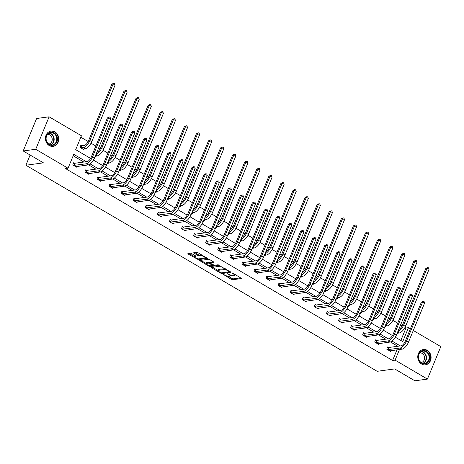 <?xml version="1.0" encoding="UTF-8"?>
<svg xmlns="http://www.w3.org/2000/svg" width="464" height="464" viewBox="0 0 464 464"><rect width="100%" height="100%" fill="white"/><g stroke="black" fill="none" stroke-linecap="round" stroke-linejoin="round"><path stroke-width="0.7" d="M223.097 274.288L231.356 279.38L232.609 279.763L241.605 278.481L233.119 273.308L232.151 273.093L233.479 274.015A3.109 0.887 -157.6 0 1 234.778 275.413A3.109 0.887 -157.6 0 1 234.337 275.657L233.595 275.755A3.109 0.887 -157.6 0 1 229.593 274.543L227.673 273.667L228.903 274.636A3.109 0.887 -157.6 0 1 230.208 276.034A3.109 0.887 -157.6 0 1 229.761 276.277L229.025 276.376A3.109 0.887 -157.6 0 1 225.017 275.164L223.097 274.288M54.914 131.869A7.726 6.641 -97.7 0 1 58.696 140.099A7.726 6.641 -97.7 0 1 53.134 146.369A7.726 6.641 -97.7 0 1 49.271 145.563A7.726 6.641 -97.7 0 1 45.495 137.332A7.726 6.641 -97.7 0 1 51.057 131.063A7.726 6.641 -97.7 0 1 54.914 131.869M427.251 350.337A7.726 6.641 -97.7 0 1 431.033 358.568A7.726 6.641 -97.7 0 1 425.471 364.837A7.726 6.641 -97.7 0 1 421.608 364.025A7.726 6.641 -97.7 0 1 417.832 355.795A7.726 6.641 -97.7 0 1 423.394 349.525A7.726 6.641 -97.7 0 1 427.251 350.337M191.632 253.564L190.379 253.187L187.897 253.524L188.164 254.04L198.377 259.678L207.373 258.396L198 252.7L196.748 252.323L193.61 252.805L197.85 255.496L199.102 255.873L200.593 255.67A2.598 0.742 -157.6 0 1 203.447 256.418A2.598 0.742 -157.6 0 1 205.03 257.856A2.598 0.742 -157.6 0 1 204.659 258.054L198.83 258.848A2.598 0.742 -157.6 0 1 195.976 258.1A2.598 0.742 -157.6 0 1 194.393 256.662A2.598 0.742 -157.6 0 1 194.764 256.464L195.872 256.256L195.466 255.815L191.632 253.564M413.296 330.484L440.8 346.625L427.414 379.094L414.891 380.799L394.649 368.921L377.11 371.304L25.903 165.236L43.442 162.852L23.2 150.974L35.728 149.275L49.109 116.8L81.432 135.766L75.696 149.675L90.584 158.41M427.414 379.094L395.096 360.134L399.481 349.502M86.345 161.698L73.776 154.326L68.046 168.235L65.54 168.577L392.59 360.476L395.096 360.134M68.046 168.235L35.728 149.275M211.526 267.392L211.793 267.902L220.76 273.163L222.012 273.54L231.002 272.264L220.377 266.185L211.526 267.392M208.945 266.232L199.572 260.53L208.562 259.254L209.815 259.631L214.061 262.322L210.331 262.885L210.598 263.395L214.391 265.269L218.132 264.764L219.292 265.333L210.192 266.609L208.945 266.232L209.212 265.576M23.2 150.974L36.586 118.506L49.109 116.8M30.114 155.034L25.903 165.236M95.195 156.281L95.949 156.722L96.257 155.979M92.307 154.587L93.212 152.389M119.347 170.45L120.101 170.891L120.408 170.149M116.464 168.757L117.363 166.564M143.498 184.62L144.252 185.061L144.559 184.324M140.615 182.926L141.52 180.734M167.655 198.789L168.403 199.236L168.71 198.493M164.766 197.096L165.671 194.903M191.806 212.964L192.554 213.405L192.862 212.663M188.918 211.271L189.822 209.073M215.957 227.134L216.705 227.575L217.013 226.832M213.069 225.44L213.974 223.248M240.108 241.303L240.857 241.744L241.164 241.007M237.22 239.61L238.125 237.417M264.26 255.473L265.008 255.913L265.315 255.177M261.371 253.779L262.276 251.587M288.411 269.648L289.159 270.089L289.466 269.346M285.522 267.954L286.427 265.756M312.562 283.817L313.316 284.258L313.618 283.516M309.674 282.124L310.578 279.931M336.713 297.987L337.467 298.427L337.769 297.685M333.825 296.293L334.73 294.101M360.864 312.156L361.618 312.597L361.92 311.86M357.976 310.462L358.881 308.27M385.016 326.331L385.77 326.772L386.071 326.03M382.127 324.632L383.032 322.439M400.844 340.454L405.977 328.002L404.997 327.427M402.155 325.757L400.618 324.858M397.729 323.164L392.921 320.34M390.079 318.675L388.542 317.77M385.654 316.077L380.845 313.258M378.003 311.588L376.466 310.689M373.578 308.995L368.77 306.17M365.928 304.5L364.391 303.601M361.502 301.907L356.694 299.083M353.852 297.418L352.315 296.513M349.427 294.82L344.619 292.001M341.777 290.331L340.24 289.432M337.351 287.738L332.543 284.913M329.701 283.243L328.164 282.344M325.276 280.65L320.467 277.826M317.625 276.161L316.088 275.262M313.2 273.563L308.392 270.744M305.55 269.074L304.013 268.175M301.124 266.481L296.316 263.656M293.468 261.992L291.937 261.087M289.049 259.393L284.241 256.575M281.393 254.904L279.862 254.005M276.973 252.312L272.165 249.487M269.317 247.817L267.786 246.918M264.898 245.224L260.089 242.399M257.242 240.735L255.71 239.83M252.822 238.136L248.014 235.318M245.166 233.647L243.635 232.748M240.746 231.055L235.938 228.23M233.09 226.56L231.559 225.661M228.671 223.967L223.863 221.148M221.015 219.478L219.484 218.579M216.595 216.885L211.787 214.061M208.939 212.39L207.408 211.491M204.52 209.798L199.711 206.973M196.864 205.308L195.332 204.404M192.444 202.71L187.636 199.891M184.788 198.221L183.257 197.322M180.368 195.628L175.554 192.804M172.712 191.133L171.181 190.234M168.293 188.541L163.479 185.716M160.637 184.051L159.106 183.152M156.217 181.453L151.403 178.634M148.561 176.964L147.03 176.065M144.142 174.371L139.328 171.547M136.486 169.882L134.949 168.977M132.066 167.284L127.252 164.465M124.41 162.794L122.873 161.895M119.99 160.202L115.176 157.377M112.334 155.707L110.797 154.808M107.915 153.114L103.101 150.29M100.259 148.625L98.722 147.72M95.839 146.027L91.025 143.208M88.183 141.537L80.829 137.222M397.091 333.413L397.845 333.854L398.147 333.117M394.203 331.719L395.108 329.527M372.94 319.244L373.694 319.684L373.996 318.942M370.052 317.55L370.956 315.358M348.789 305.074L349.543 305.515L349.844 304.773M345.9 303.381L346.805 301.182M324.638 290.905L325.392 291.346L325.693 290.603M321.749 289.205L322.654 287.013M300.486 276.73L301.235 277.17L301.542 276.434M297.598 275.036L298.503 272.844M276.335 262.56L277.083 263.001L277.391 262.259M273.447 260.867L274.352 258.674M252.184 248.391L252.932 248.832L253.24 248.089M249.296 246.697L250.2 244.499M228.033 234.221L228.781 234.662L229.088 233.92M225.144 232.522L226.049 230.33M203.882 220.046L204.63 220.487L204.937 219.75M200.993 218.353L201.898 216.16M179.73 205.877L180.479 206.318L180.786 205.575M176.842 204.183L177.747 201.991M155.573 191.707L156.327 192.148L156.635 191.406M152.691 190.014L153.596 187.816M131.422 177.538L132.176 177.979L132.484 177.236M128.54 175.844L129.439 173.646M107.271 163.363L108.025 163.804L108.332 163.067M104.388 161.669L105.287 159.477M81.774 145.679L80.91 145.168L80.005 147.366L83.874 149.634L84.181 148.892M405.977 328.002L408.482 327.659L410.408 328.79M400.316 345.918L392.045 341.069M388.24 338.836L379.97 333.981M376.165 331.748L367.894 326.9M364.089 324.661L355.818 319.812M352.014 317.579L343.743 312.724M339.938 310.491L331.667 305.643M327.862 303.41L319.592 298.555M315.787 296.322L307.516 291.467M303.711 289.234L295.44 284.386M291.636 282.153L283.365 277.298M279.56 275.065L271.289 270.216M267.484 267.983L259.214 263.129M255.409 260.896L247.138 256.041M243.333 253.808L235.062 248.959M231.258 246.726L222.987 241.872M219.176 239.639L210.911 234.79M207.101 232.551L198.836 227.702M195.025 225.469L186.76 220.615M182.949 218.382L174.684 213.533M170.874 211.3L162.609 206.445M158.798 204.212L150.533 199.358M146.723 197.125L138.458 192.276M134.647 190.043L126.376 185.188M122.571 182.955L114.301 178.106M110.496 175.873L102.225 171.019M98.42 168.786L90.149 163.931M395.322 337.212L402.746 341.574L408.482 327.659M93.426 160.08L102.66 165.497M105.502 167.162L114.736 172.585M117.578 174.249L126.817 179.667M129.653 181.337L138.893 186.754M141.729 188.419L150.968 193.842M153.804 195.506L163.044 200.924M165.88 202.588L175.119 208.011M177.956 209.676L187.195 215.093M190.031 216.763L199.271 222.181M202.107 223.845L211.346 229.268M214.182 230.933L223.422 236.35M226.258 238.015L235.497 243.438M238.334 245.102L247.573 250.519M250.409 252.19L259.649 257.607M262.485 259.272L271.724 264.695M274.56 266.359L283.8 271.776M286.636 273.447L295.875 278.864M298.712 280.529L307.951 285.952M310.793 287.616L320.027 293.033M322.869 294.698L332.102 300.121M334.944 301.786L344.178 307.203M347.02 308.873L356.253 314.29M359.095 315.955L368.329 321.378M371.171 323.043L380.405 328.46M383.247 330.124L392.48 335.547M397.81 346.26L390.468 341.951M385.735 339.172L378.392 334.869M373.659 332.091L366.316 327.781M361.584 325.003L354.241 320.694M349.508 317.921L342.165 313.612M337.432 310.834L330.09 306.524M325.357 303.746L318.014 299.442M313.281 296.664L305.938 292.355M301.206 289.577L293.863 285.267M289.13 282.489L281.787 278.185M277.054 275.407L269.712 271.098M264.979 268.32L257.636 264.016M252.903 261.238L245.56 256.928M240.828 254.15L233.485 249.841M228.752 247.063L221.409 242.759M216.676 239.981L209.334 235.671M204.595 232.893L197.258 228.584M192.519 225.811L185.182 221.502M180.444 218.724L173.107 214.414M168.368 211.636L161.031 207.333M156.293 204.554L148.956 200.245M144.217 197.467L136.874 193.157M132.141 190.379L124.799 186.076M120.066 183.297L112.723 178.988M107.99 176.21L100.647 171.9M95.915 169.128L88.572 164.819M83.839 162.04L73.179 155.782M392.59 360.476L396.975 349.844M76.943 166.448L76.641 167.185L72.767 164.917L73.672 162.725L74.542 163.235M89.018 173.53L88.717 174.273L84.842 172.005L85.747 169.807L86.617 170.317M101.094 180.618L100.792 181.36L96.918 179.087L97.823 176.894L98.693 177.405M113.17 187.705L112.868 188.442L108.994 186.174L109.898 183.982L110.768 184.486M125.245 194.787L124.944 195.53L121.069 193.256L121.974 191.064L122.844 191.574M137.321 201.875L137.019 202.617L133.145 200.344L134.05 198.151L134.92 198.662M149.396 208.957L149.095 209.699L145.22 207.431L146.125 205.233L146.995 205.743M161.472 216.044L161.17 216.787L157.296 214.513L158.201 212.321L159.071 212.831M173.548 223.132L173.246 223.868L169.377 221.601L170.276 219.408L171.146 219.919M185.623 230.214L185.322 230.956L181.453 228.688L182.352 226.49L183.222 227M197.705 237.301L197.397 238.044L193.529 235.77L194.428 233.578L195.298 234.088M209.78 244.389L209.473 245.125L205.604 242.858L206.509 240.659L207.373 241.17M221.856 251.471L221.548 252.213L217.68 249.939L218.585 247.747L219.449 248.257M233.931 258.558L233.624 259.301L229.755 257.027L230.66 254.835L231.524 255.345M246.007 265.64L245.7 266.382L241.831 264.115L242.736 261.916L243.606 262.427M258.083 272.728L257.775 273.47L253.907 271.196L254.811 269.004L255.681 269.514M270.158 279.815L269.851 280.552L265.982 278.284L266.887 276.092L267.757 276.596M282.234 286.897L281.926 287.639L278.058 285.366L278.963 283.173L279.833 283.684M294.309 293.985L294.002 294.727L290.133 292.453L291.038 290.261L291.908 290.771M306.385 301.072L306.078 301.809L302.209 299.541L303.114 297.343L303.984 297.853M318.461 308.154L318.153 308.896L314.285 306.623L315.189 304.43L316.059 304.941M330.536 315.242L330.229 315.978L326.36 313.71L327.265 311.518L328.135 312.028M342.612 322.323L342.304 323.066L338.436 320.798L339.341 318.6L340.211 319.11M354.687 329.411L354.38 330.153L350.511 327.88L351.416 325.687L352.286 326.198M366.763 336.499L366.456 337.235L362.587 334.967L363.492 332.769L364.362 333.28M378.839 343.58L378.531 344.323L374.663 342.049L375.567 339.857L376.437 340.367M390.914 350.668L390.607 351.41L386.738 349.137L387.643 346.944L388.513 347.455M230.208 276.034L230.567 275.158A3.109 0.887 -157.6 0 0 230.591 275.048M234.778 275.413L235.144 274.537A3.109 0.887 -157.6 0 0 235.155 274.502M227.969 276.306L232.969 278.881L240.81 277.82M229.367 271.713L230.208 271.597M212.541 267.252L218.196 270.57M220.609 272.577L221.485 272.844L229.257 271.788L227.969 270.785A3.109 0.887 -157.6 0 0 223.961 269.572L218.654 270.292A3.109 0.887 -157.6 0 0 218.208 270.535A3.109 0.887 -157.6 0 0 219.507 271.933L220.609 272.577M225.376 268.766A3.109 0.887 -157.6 0 0 224.327 268.691L223.961 269.572M218.208 270.535L218.567 269.654A3.109 0.887 -157.6 0 1 219.014 269.416L224.327 268.691M206.248 263.558L200.726 260.321M213.266 261.655L210.598 262.235M214.09 265.251L212.86 265.42L208.655 263.111L206.602 263.39A2.598 0.742 -157.6 0 0 206.231 263.593A2.598 0.742 -157.6 0 0 207.814 265.031A2.598 0.742 -157.6 0 0 210.668 265.773L212.721 265.495L213.092 264.863M210.32 262.641L209.02 262.235L206.967 262.514A2.598 0.742 -157.6 0 0 206.59 262.717L206.231 263.593M195.083 255.589A2.598 0.742 -157.6 0 0 194.752 255.786L194.393 256.662M201.602 254.811A2.598 0.742 -157.6 0 0 200.953 254.794L200.593 255.67M194.764 252.59L198.215 254.614L199.468 254.997L200.953 254.794M204.943 257.955L206.579 257.735M188.912 253.385L194.41 256.615M398.704 329.504A4.953 2.094 -59.6 0 0 402.549 324.904L425.865 268.343L427.791 267.421L428.562 267.879L429.049 269.306L405.739 325.867A7.43 3.144 120.4 0 1 399.266 332.961L397.161 333.251M429.049 269.306L427.118 268.175L403.802 324.736A7.43 3.144 120.4 0 1 397.787 331.725M427.791 267.421L427.118 268.175L425.865 268.343M389.737 350.9L402.056 349.154L400.119 348.017L387.608 349.647M387.492 347.31L388.768 347.49L401.024 345.825A4.953 2.094 -59.6 0 0 405.339 341.092L421.416 302.087L423.342 301.165L424.119 301.617L424.601 303.05L408.523 342.061A7.43 3.144 120.4 0 1 402.056 349.154M424.601 303.05L422.669 301.913L406.592 340.924A7.43 3.144 120.4 0 1 400.119 348.017M423.342 301.165L422.669 301.913L421.416 302.087M388.768 347.49L387.863 349.682M386.628 322.422A4.953 2.094 -59.6 0 0 390.473 317.817L413.789 261.255L415.715 260.339L416.486 260.791L416.974 262.224L393.663 318.785A7.43 3.144 120.4 0 1 387.191 325.879L385.085 326.163M416.974 262.224L415.042 261.087L391.726 317.649A7.43 3.144 120.4 0 1 385.712 324.638M415.715 260.339L415.042 261.087L413.789 261.255M374.552 315.334A4.953 2.094 -59.6 0 0 378.398 310.735L401.714 254.173L403.639 253.251L404.411 253.704L404.898 255.136L381.588 311.698A7.43 3.144 120.4 0 1 375.115 318.791L373.01 319.075M404.898 255.136L402.967 253.999L379.651 310.561A7.43 3.144 120.4 0 1 373.636 317.55M403.639 253.251L402.967 253.999L401.714 254.173M377.661 343.812L389.98 342.067L388.043 340.93L375.533 342.56M375.417 340.222L376.693 340.402L388.948 338.737A4.953 2.094 -59.6 0 0 393.263 334.01L409.341 295L411.266 294.077L412.044 294.536L412.525 295.962L396.447 334.973A7.43 3.144 120.4 0 1 389.98 342.067M412.525 295.962L410.594 294.831L394.516 333.842A7.43 3.144 120.4 0 1 388.043 340.93M411.266 294.077L410.594 294.831L409.341 295M376.693 340.402L375.788 342.6M365.586 336.725L377.899 334.985L375.968 333.848L363.457 335.478M363.341 333.135L364.617 333.32L376.872 331.656A4.953 2.094 -59.6 0 0 381.188 326.923L397.265 287.912L399.191 286.996L399.968 287.448L400.449 288.881L384.372 327.891A7.43 3.144 120.4 0 1 377.899 334.985M400.449 288.881L398.518 287.744L382.44 326.755A7.43 3.144 120.4 0 1 375.968 333.848M399.191 286.996L398.518 287.744L397.265 287.912M364.617 333.32L363.712 335.513M429.774 356.932A6.687 5.748 -97.7 0 1 424.531 363.898A6.687 5.748 -97.7 0 1 418.284 357.541A6.687 5.748 -97.7 0 1 423.533 350.575A6.687 5.748 -97.7 0 1 429.774 356.932M418.458 357.553A6.189 5.324 82.3 0 0 424.612 363.405A6.189 5.324 82.3 0 0 429.101 356.984A6.189 5.324 82.3 0 0 422.948 351.138A6.189 5.324 82.3 0 0 418.458 357.553M419.868 352.884A4.872 4.193 -97.7 0 1 424.548 357.512A4.872 4.193 -97.7 0 1 421.179 362.541M424.572 364.89A7.679 6.6 82.3 0 0 425.065 364.843A7.679 6.6 82.3 0 0 430.627 356.886A7.679 6.6 82.3 0 0 423 349.63A7.679 6.6 82.3 0 0 422.513 349.717M57.437 138.463A6.687 5.748 -97.7 0 1 52.194 145.435A6.687 5.748 -97.7 0 1 45.948 139.078A6.687 5.748 -97.7 0 1 51.197 132.107A6.687 5.748 -97.7 0 1 57.437 138.463M46.122 139.09A6.189 5.324 82.3 0 0 52.275 144.936A6.189 5.324 82.3 0 0 56.765 138.521A6.189 5.324 82.3 0 0 50.611 132.669A6.189 5.324 82.3 0 0 46.122 139.09M47.531 134.421A4.872 4.193 -97.7 0 1 52.212 139.043A4.872 4.193 -97.7 0 1 48.842 144.072M52.235 146.421A7.679 6.6 82.3 0 0 52.728 146.375A7.679 6.6 82.3 0 0 58.29 138.417A7.679 6.6 82.3 0 0 50.663 131.161A7.679 6.6 82.3 0 0 50.176 131.254M362.477 308.247A4.953 2.094 -59.6 0 0 366.322 303.647L389.638 247.086L391.564 246.164L392.335 246.622L392.822 248.049L369.512 304.616A7.43 3.144 120.4 0 1 363.039 311.709L360.934 311.994M392.822 248.049L390.891 246.918L367.575 303.479A7.43 3.144 120.4 0 1 361.56 310.468M391.564 246.164L390.891 246.918L389.638 247.086M353.51 329.643L365.823 327.897L363.892 326.76L351.381 328.39M351.265 326.053L352.541 326.233L364.797 324.568A4.953 2.094 -59.6 0 0 369.112 319.841L385.19 280.83L387.115 279.908L387.892 280.366L388.374 281.793L372.296 320.804A7.43 3.144 120.4 0 1 365.823 327.897M388.374 281.793L386.442 280.656L370.359 319.667A7.43 3.144 120.4 0 1 363.892 326.76M387.115 279.908L386.442 280.656L385.19 280.83M352.541 326.233L351.637 328.425M350.401 301.165A4.953 2.094 -59.6 0 0 354.247 296.566L377.563 239.998L379.488 239.082L380.26 239.534L380.747 240.967L357.437 297.528A7.43 3.144 120.4 0 1 350.964 304.622L348.858 304.906M380.747 240.967L378.81 239.83L355.499 296.392A7.43 3.144 120.4 0 1 349.485 303.381M379.488 239.082L378.81 239.83L377.563 239.998M341.434 322.555L353.748 320.81L351.816 319.679L339.306 321.303M339.19 318.965L340.466 319.145L352.721 317.48A4.953 2.094 -59.6 0 0 357.031 312.753L373.114 273.743L375.04 272.826L375.817 273.279L376.298 274.711L360.221 313.716A7.43 3.144 120.4 0 1 353.748 320.81M376.298 274.711L374.367 273.574L358.283 312.585A7.43 3.144 120.4 0 1 351.816 319.679M375.04 272.826L374.367 273.574L373.114 273.743M340.466 319.145L339.561 321.343M338.326 294.077A4.953 2.094 -59.6 0 0 342.171 289.478L365.481 232.916L367.413 231.994L368.184 232.452L368.671 233.879L345.361 290.441A7.43 3.144 120.4 0 1 338.888 297.534L336.783 297.824M368.671 233.879L366.734 232.742L343.424 289.31A7.43 3.144 120.4 0 1 337.409 296.293M367.413 231.994L366.734 232.742L365.481 232.916M329.359 315.474L341.672 313.728L339.741 312.591L327.23 314.221M327.114 311.883L328.39 312.063L340.646 310.399A4.953 2.094 -59.6 0 0 344.955 305.666L361.038 266.661L362.964 265.739L363.735 266.191L364.223 267.624L348.145 306.634A7.43 3.144 120.4 0 1 341.672 313.728M364.223 267.624L362.291 266.487L346.208 305.498A7.43 3.144 120.4 0 1 339.741 312.591M362.964 265.739L362.291 266.487L361.038 266.661M328.39 312.063L327.485 314.256M326.25 286.996A4.953 2.094 -59.6 0 0 330.095 282.39L353.406 225.829L355.337 224.912L356.108 225.365L356.596 226.797L333.285 283.359A7.43 3.144 120.4 0 1 326.813 290.452L324.707 290.737M356.596 226.797L354.658 225.661L331.348 282.222A7.43 3.144 120.4 0 1 325.334 289.211M355.337 224.912L354.658 225.661L353.406 225.829M317.283 308.386L329.597 306.64L327.665 305.503L315.155 307.133M315.039 304.796L316.315 304.976L328.57 303.311A4.953 2.094 -59.6 0 0 332.879 298.584L348.963 259.573L350.888 258.651L351.66 259.109L352.147 260.536L336.069 299.547A7.43 3.144 120.4 0 1 329.597 306.64M352.147 260.536L350.216 259.405L334.132 298.41A7.43 3.144 120.4 0 1 327.665 305.503M350.888 258.651L350.216 259.405L348.963 259.573M316.315 304.976L315.41 307.168M314.174 279.908A4.953 2.094 -59.6 0 0 318.02 275.309L341.33 218.747L343.261 217.825L344.033 218.277L344.52 219.71L321.204 276.271A7.43 3.144 120.4 0 1 314.737 283.365L312.632 283.649M344.52 219.71L342.583 218.573L319.273 275.135A7.43 3.144 120.4 0 1 313.258 282.124M343.261 217.825L342.583 218.573L341.33 218.747M305.208 301.298L317.521 299.558L315.59 298.422L303.079 300.051M302.963 297.708L304.239 297.894L316.494 296.223A4.953 2.094 -59.6 0 0 320.804 291.496L336.887 252.486L338.813 251.569L339.584 252.022L340.071 253.454L323.994 292.465A7.43 3.144 120.4 0 1 317.521 299.558M340.071 253.454L338.14 252.317L322.057 291.328A7.43 3.144 120.4 0 1 315.59 298.422M338.813 251.569L338.14 252.317L336.887 252.486M304.239 297.894L303.334 300.086M302.099 272.82A4.953 2.094 -59.6 0 0 305.944 268.221L329.254 211.659L331.186 210.737L331.957 211.195L332.444 212.622L309.128 269.19A7.43 3.144 120.4 0 1 302.661 276.277L300.556 276.567M332.444 212.622L330.507 211.491L307.197 268.053A7.43 3.144 120.4 0 1 301.182 275.042M331.186 210.737L330.507 211.491L329.254 211.659M293.132 294.217L305.445 292.471L303.514 291.334L291.003 292.964M290.887 290.626L292.163 290.806L304.419 289.142A4.953 2.094 -59.6 0 0 308.728 284.415L324.812 245.404L326.737 244.482L327.509 244.934L327.996 246.367L311.918 285.377A7.43 3.144 120.4 0 1 305.445 292.471M327.996 246.367L326.064 245.23L309.981 284.241A7.43 3.144 120.4 0 1 303.514 291.334M326.737 244.482L326.064 245.23L324.812 245.404M292.163 290.806L291.259 292.999M290.023 265.739A4.953 2.094 -59.6 0 0 293.869 261.133L317.179 204.572L319.11 203.655L319.882 204.108L320.369 205.54L297.053 262.102A7.43 3.144 120.4 0 1 290.586 269.195L288.48 269.48M320.369 205.54L318.432 204.404L295.121 260.965A7.43 3.144 120.4 0 1 289.107 267.954M319.11 203.655L318.432 204.404L317.179 204.572M277.948 258.651A4.953 2.094 -59.6 0 0 281.793 254.052L305.103 197.49L307.035 196.568L307.806 197.02L308.293 198.453L284.977 255.014A7.43 3.144 120.4 0 1 278.51 262.108L276.405 262.398M308.293 198.453L306.356 197.316L283.046 253.883A7.43 3.144 120.4 0 1 277.031 260.867M307.035 196.568L306.356 197.316L305.103 197.49M265.872 251.563A4.953 2.094 -59.6 0 0 269.717 246.964L293.028 190.402L294.959 189.486L295.73 189.938L296.218 191.365L272.902 247.933A7.43 3.144 120.4 0 1 266.435 255.026L264.329 255.31M296.218 191.365L294.28 190.234L270.97 246.796A7.43 3.144 120.4 0 1 264.956 253.785M294.959 189.486L294.28 190.234L293.028 190.402M253.796 244.482A4.953 2.094 -59.6 0 0 257.642 239.882L280.952 183.315L282.883 182.398L283.655 182.851L284.142 184.283L260.826 240.845A7.43 3.144 120.4 0 1 254.359 247.938L252.248 248.223M284.142 184.283L282.205 183.147L258.895 239.708A7.43 3.144 120.4 0 1 252.88 246.697M282.883 182.398L282.205 183.147L280.952 183.315M241.715 237.394A4.953 2.094 -59.6 0 0 245.566 232.795L268.876 176.233L270.808 175.311L271.579 175.769L272.066 177.196L248.75 233.757A7.43 3.144 120.4 0 1 242.283 240.851L240.172 241.141M272.066 177.196L270.129 176.059L246.819 232.626A7.43 3.144 120.4 0 1 240.804 239.61M270.808 175.311L270.129 176.059L268.876 176.233M229.639 230.312A4.953 2.094 -59.6 0 0 233.491 225.707L256.801 169.145L258.732 168.229L259.504 168.681L259.991 170.114L236.675 226.676A7.43 3.144 120.4 0 1 230.208 233.769L228.097 234.053M259.991 170.114L258.054 168.977L234.743 225.539A7.43 3.144 120.4 0 1 228.729 232.528M258.732 168.229L258.054 168.977L256.801 169.145M217.564 223.225A4.953 2.094 -59.6 0 0 221.415 218.625L244.725 162.064L246.657 161.141L247.428 161.594L247.915 163.026L224.599 219.588A7.43 3.144 120.4 0 1 218.132 226.681L216.021 226.966M247.915 163.026L245.978 161.89L222.668 218.451A7.43 3.144 120.4 0 1 216.653 225.44M246.657 161.141L245.978 161.89L244.725 162.064M205.488 216.137A4.953 2.094 -59.6 0 0 209.339 211.538L232.65 154.976L234.575 154.054L235.352 154.512L235.84 155.939L212.524 212.506A7.43 3.144 120.4 0 1 206.051 219.594L203.945 219.884M235.84 155.939L233.902 154.808L210.592 211.369A7.43 3.144 120.4 0 1 204.578 218.358M234.575 154.054L233.902 154.808L232.65 154.976M193.413 209.055A4.953 2.094 -59.6 0 0 197.264 204.456L220.574 147.888L222.5 146.972L223.277 147.424L223.764 148.857L200.448 205.419A7.43 3.144 120.4 0 1 193.975 212.512L191.87 212.796M223.764 148.857L221.827 147.72L198.517 204.282A7.43 3.144 120.4 0 1 192.502 211.271M222.5 146.972L221.827 147.72L220.574 147.888M181.337 201.968A4.953 2.094 -59.6 0 0 185.182 197.368L208.498 140.807L210.424 139.884L211.201 140.343L211.688 141.769L188.372 198.331A7.43 3.144 120.4 0 1 181.9 205.424L179.794 205.714M211.688 141.769L209.751 140.633L186.435 197.2A7.43 3.144 120.4 0 1 180.426 204.183M210.424 139.884L209.751 140.633L208.498 140.807M281.056 287.129L293.37 285.383L291.438 284.252L278.928 285.876M278.812 283.539L280.088 283.719L292.343 282.054A4.953 2.094 -59.6 0 0 296.653 277.327L312.736 238.316L314.662 237.4L315.433 237.852L315.92 239.279L299.843 278.29A7.43 3.144 120.4 0 1 293.37 285.383M315.92 239.279L313.989 238.148L297.905 277.159A7.43 3.144 120.4 0 1 291.438 284.252M314.662 237.4L313.989 238.148L312.736 238.316M280.088 283.719L279.183 285.917M268.981 280.041L281.294 278.301L279.363 277.165L266.852 278.794M266.736 276.457L268.012 276.637L280.262 274.972A4.953 2.094 -59.6 0 0 284.577 270.239L300.655 231.229L302.586 230.312L303.357 230.765L303.845 232.197L287.767 271.208A7.43 3.144 120.4 0 1 281.294 278.301M303.845 232.197L301.907 231.06L285.83 270.071A7.43 3.144 120.4 0 1 279.363 277.165M302.586 230.312L301.907 231.06L300.655 231.229M268.012 276.637L267.107 278.829M256.905 272.96L269.219 271.214L267.287 270.077L254.777 271.707M254.661 269.369L255.937 269.549L268.186 267.885A4.953 2.094 -59.6 0 0 272.501 263.158L288.579 224.147L290.51 223.225L291.282 223.683L291.769 225.11L275.691 264.12A7.43 3.144 120.4 0 1 269.219 271.214M291.769 225.11L289.832 223.973L273.754 262.984A7.43 3.144 120.4 0 1 267.287 270.077M290.51 223.225L289.832 223.973L288.579 224.147M255.937 269.549L255.032 271.742M244.83 265.872L257.143 264.126L255.206 262.995L242.701 264.625M242.585 262.282L243.861 262.467L256.111 260.797A4.953 2.094 -59.6 0 0 260.426 256.07L276.503 217.059L278.435 216.143L279.206 216.595L279.693 218.028L263.616 257.039A7.43 3.144 120.4 0 1 257.143 264.126M279.693 218.028L277.756 216.891L261.679 255.902A7.43 3.144 120.4 0 1 255.206 262.995M278.435 216.143L277.756 216.891L276.503 217.059M243.861 262.467L242.956 264.66M232.754 258.79L245.067 257.044L243.13 255.908L230.625 257.537M230.509 255.2L231.785 255.38L244.035 253.715A4.953 2.094 -59.6 0 0 248.35 248.982L264.428 209.977L266.359 209.055L267.131 209.508L267.618 210.94L251.54 249.951A7.43 3.144 120.4 0 1 245.067 257.044M267.618 210.94L265.681 209.803L249.603 248.814A7.43 3.144 120.4 0 1 243.13 255.908M266.359 209.055L265.681 209.803L264.428 209.977M231.785 255.38L230.881 257.572M220.678 251.703L232.992 249.957L231.055 248.82L218.55 250.45M218.434 248.112L219.704 248.292L231.959 246.628A4.953 2.094 -59.6 0 0 236.275 241.901L252.352 202.89L254.284 201.968L255.055 202.426L255.542 203.853L239.465 242.863A7.43 3.144 120.4 0 1 232.992 249.957M255.542 203.853L253.605 202.722L237.527 241.727A7.43 3.144 120.4 0 1 231.055 248.82M254.284 201.968L253.605 202.722L252.352 202.89M219.704 248.292L218.805 250.49M208.603 244.615L220.916 242.875L218.979 241.738L206.474 243.368M206.358 241.025L207.628 241.21L219.884 239.546A4.953 2.094 -59.6 0 0 224.199 234.813L240.277 195.802L242.208 194.886L242.979 195.338L243.467 196.771L227.389 235.782A7.43 3.144 120.4 0 1 220.916 242.875M243.467 196.771L241.529 195.634L225.452 234.645A7.43 3.144 120.4 0 1 218.979 241.738M242.208 194.886L241.529 195.634L240.277 195.802M207.628 241.21L206.729 243.403M196.527 237.533L208.841 235.787L206.903 234.651L194.393 236.28M194.283 233.943L195.553 234.123L207.808 232.458A4.953 2.094 -59.6 0 0 212.123 227.731L228.201 188.72L230.132 187.798L230.904 188.251L231.391 189.683L215.313 228.694A7.43 3.144 120.4 0 1 208.841 235.787M231.391 189.683L229.454 188.546L213.376 227.557A7.43 3.144 120.4 0 1 206.903 234.651M230.132 187.798L229.454 188.546L228.201 188.72M195.553 234.123L194.654 236.315M184.452 230.446L196.765 228.7L194.828 227.569L182.317 229.193M182.201 226.855L183.477 227.035L195.733 225.371A4.953 2.094 -59.6 0 0 200.048 220.644L216.125 181.633L218.057 180.716L218.828 181.169L219.315 182.601L203.238 221.606A7.43 3.144 120.4 0 1 196.765 228.7M219.315 182.601L217.378 181.465L201.301 220.475A7.43 3.144 120.4 0 1 194.828 227.569M218.057 180.716L217.378 181.465L216.125 181.633M183.477 227.035L182.572 229.233M172.376 223.358L184.689 221.618L182.752 220.481L170.242 222.111M170.126 219.774L171.402 219.953L183.657 218.289A4.953 2.094 -59.6 0 0 187.972 213.556L204.05 174.545L205.981 173.629L206.753 174.081L207.24 175.514L191.162 214.525A7.43 3.144 120.4 0 1 184.689 221.618M207.24 175.514L205.303 174.377L189.225 213.388A7.43 3.144 120.4 0 1 182.752 220.481M205.981 173.629L205.303 174.377L204.05 174.545M171.402 219.953L170.497 222.146M169.261 194.886A4.953 2.094 -59.6 0 0 173.107 190.281L196.423 133.719L198.348 132.803L199.126 133.255L199.613 134.688L176.297 191.249A7.43 3.144 120.4 0 1 169.824 198.343L167.719 198.627M199.613 134.688L197.676 133.551L174.36 190.112A7.43 3.144 120.4 0 1 168.351 197.101M198.348 132.803L197.676 133.551L196.423 133.719M160.3 216.276L172.614 214.53L170.677 213.394L158.166 215.023M158.05 212.686L159.326 212.866L171.581 211.201A4.953 2.094 -59.6 0 0 175.897 206.474L191.974 167.463L193.906 166.541L194.677 166.999L195.164 168.426L179.087 207.437A7.43 3.144 120.4 0 1 172.614 214.53M195.164 168.426L193.227 167.295L177.149 206.3A7.43 3.144 120.4 0 1 170.677 213.394M193.906 166.541L193.227 167.295L191.974 167.463M159.326 212.866L158.421 215.058M157.186 187.798A4.953 2.094 -59.6 0 0 161.031 183.199L184.347 126.637L186.273 125.715L187.05 126.167L187.537 127.6L164.221 184.162A7.43 3.144 120.4 0 1 157.748 191.255L155.643 191.539M187.537 127.6L185.6 126.463L162.284 183.025A7.43 3.144 120.4 0 1 156.275 190.014M186.273 125.715L185.6 126.463L184.347 126.637M148.225 209.189L160.538 207.443L158.601 206.312L146.09 207.942M145.974 205.598L147.25 205.784L159.506 204.114A4.953 2.094 -59.6 0 0 163.821 199.387L179.899 160.376L181.83 159.459L182.601 159.912L183.089 161.344L167.011 200.355A7.43 3.144 120.4 0 1 160.538 207.443M183.089 161.344L181.151 160.208L165.074 199.218A7.43 3.144 120.4 0 1 158.601 206.312M181.83 159.459L181.151 160.208L179.899 160.376M147.25 205.784L146.346 207.976M145.11 180.711A4.953 2.094 -59.6 0 0 148.956 176.111L172.272 119.55L174.197 118.627L174.974 119.086L175.462 120.512L152.146 177.074A7.43 3.144 120.4 0 1 145.673 184.167L143.567 184.457M175.462 120.512L173.524 119.381L150.208 175.943A7.43 3.144 120.4 0 1 144.2 182.932M174.197 118.627L173.524 119.381L172.272 119.55M136.149 202.107L148.463 200.361L146.525 199.224L134.015 200.854M133.899 198.517L135.175 198.696L147.43 197.032A4.953 2.094 -59.6 0 0 151.745 192.305L167.823 153.294L169.754 152.372L170.526 152.824L171.013 154.257L154.935 193.268A7.43 3.144 120.4 0 1 148.463 200.361M171.013 154.257L169.076 153.12L152.998 192.131A7.43 3.144 120.4 0 1 146.525 199.224M169.754 152.372L169.076 153.12L167.823 153.294M135.175 198.696L134.27 200.889M133.035 173.629A4.953 2.094 -59.6 0 0 136.88 169.024L160.196 112.462L162.122 111.546L162.899 111.998L163.386 113.431L140.07 169.992A7.43 3.144 120.4 0 1 133.597 177.086L131.492 177.37M163.386 113.431L161.449 112.294L138.133 168.855A7.43 3.144 120.4 0 1 132.124 175.844M162.122 111.546L161.449 112.294L160.196 112.462M124.074 195.019L136.387 193.273L134.45 192.137L121.939 193.766M121.823 191.429L123.099 191.609L135.355 189.944A4.953 2.094 -59.6 0 0 139.67 185.217L155.747 146.206L157.673 145.284L158.45 145.742L158.937 147.169L142.86 186.18A7.43 3.144 120.4 0 1 136.387 193.273M158.937 147.169L157 146.038L140.923 185.049A7.43 3.144 120.4 0 1 134.45 192.137M157.673 145.284L157 146.038L155.747 146.206M123.099 191.609L122.194 193.807M120.959 166.541A4.953 2.094 -59.6 0 0 124.804 161.942L148.12 105.38L150.046 104.458L150.823 104.91L151.31 106.343L127.994 162.905A7.43 3.144 120.4 0 1 121.522 169.998L119.416 170.288M151.31 106.343L149.373 105.206L126.057 161.768A7.43 3.144 120.4 0 1 120.048 168.757M150.046 104.458L149.373 105.206L148.12 105.38M111.998 187.932L124.311 186.192L122.374 185.055L109.864 186.685M109.748 184.347L111.024 184.527L123.279 182.862A4.953 2.094 -59.6 0 0 127.594 178.13L143.672 139.119L145.597 138.202L146.375 138.655L146.862 140.087L130.784 179.098A7.43 3.144 120.4 0 1 124.311 186.192M146.862 140.087L144.925 138.951L128.847 177.961A7.43 3.144 120.4 0 1 122.374 185.055M145.597 138.202L144.925 138.951L143.672 139.119M111.024 184.527L110.119 186.719M108.883 159.454A4.953 2.094 -59.6 0 0 112.729 154.854L136.045 98.293L137.97 97.376L138.748 97.829L139.235 99.255L115.919 155.823A7.43 3.144 120.4 0 1 109.446 162.916L107.341 163.2M139.235 99.255L137.298 98.124L113.982 154.686A7.43 3.144 120.4 0 1 107.973 161.675M137.97 97.376L137.298 98.124L136.045 98.293M99.922 180.85L112.236 179.104L110.299 177.967L97.788 179.597M97.672 177.26L98.948 177.439L111.203 175.775A4.953 2.094 -59.6 0 0 115.519 171.048L131.596 132.037L133.522 131.115L134.299 131.573L134.786 133L118.703 172.011A7.43 3.144 120.4 0 1 112.236 179.104M134.786 133L132.849 131.863L116.771 170.874A7.43 3.144 120.4 0 1 110.299 177.967M133.522 131.115L132.849 131.863L131.596 132.037M98.948 177.439L98.043 179.632M96.808 152.372A4.953 2.094 -59.6 0 0 100.653 147.772L123.969 91.205L125.895 90.289L126.672 90.741L127.153 92.174L103.843 148.735A7.43 3.144 120.4 0 1 97.37 155.829L95.265 156.113M127.153 92.174L125.222 91.037L101.906 147.598A7.43 3.144 120.4 0 1 95.897 154.587M125.895 90.289L125.222 91.037L123.969 91.205M87.847 173.762L100.16 172.016L98.223 170.885L85.712 172.515M85.596 170.172L86.872 170.352L99.128 168.687A4.953 2.094 -59.6 0 0 103.443 163.96L119.521 124.949L121.446 124.033L122.223 124.485L122.711 125.918L106.627 164.923A7.43 3.144 120.4 0 1 100.16 172.016M122.711 125.918L120.773 124.781L104.696 163.792A7.43 3.144 120.4 0 1 98.223 170.885M121.446 124.033L120.773 124.781L119.521 124.949M86.872 170.352L85.968 172.55M80.759 145.534L84.262 145.412A4.953 2.094 -59.6 0 0 88.578 140.685L111.894 84.123L113.819 83.201L114.596 83.659L115.078 85.086L91.768 141.648A7.43 3.144 120.4 0 1 85.295 148.741L83.004 149.124M115.078 85.086L113.146 83.949L89.83 140.517A7.43 3.144 120.4 0 1 83.363 147.61L80.869 147.877M113.819 83.201L113.146 83.949L111.894 84.123M82.029 145.719L81.13 147.912M75.771 166.68L88.085 164.935L86.147 163.798L73.637 165.428M73.521 163.09L74.797 163.27L87.052 161.605A4.953 2.094 -59.6 0 0 91.367 156.873L107.445 117.868L109.371 116.945L110.148 117.398L110.635 118.83L94.552 157.841A7.43 3.144 120.4 0 1 88.085 164.935M110.635 118.83L108.698 117.694L92.62 156.704A7.43 3.144 120.4 0 1 86.147 163.798M109.371 116.945L108.698 117.694L107.445 117.868M74.797 163.27L73.892 165.462M223.416 274.323L223.283 274.647M232.568 273.081L232.435 273.4M227.992 273.702L227.859 274.021M229.071 274.236L228.903 274.636M233.641 273.615L233.479 274.015M232.969 278.881L232.609 279.763M231.722 278.504L231.356 279.38M222.343 272.728L222.012 273.54M220.934 272.733L220.76 273.163M212.031 267.322L211.793 267.902M229.233 271.028L229.071 271.428M228.137 270.384L227.969 270.785M219.014 269.416L218.654 270.292M200.216 260.385L199.978 260.971M210.691 262.009L210.331 262.885M210.534 265.785L210.192 266.609M206.967 262.514L206.602 263.39M212.616 264.584L212.454 264.985M210.267 262.612L209.908 263.488M209.02 262.235L208.655 263.111M195.112 255.612L194.764 256.464M199.468 254.997L199.102 255.873M198.215 254.614L197.85 255.496M194.254 252.66L194.016 253.24M198.72 258.86L198.377 259.678M197.397 258.651L197.13 259.301M188.401 253.454L188.164 254.04M399.266 332.961L397.665 332.021M405.739 325.867L403.802 324.736M408.523 342.061L406.592 340.924M387.191 325.879L385.59 324.939M393.663 318.785L391.726 317.649M375.115 318.791L373.514 317.852M381.588 311.698L379.651 310.561M396.447 334.973L394.516 333.842M384.372 327.891L382.44 326.755M421.666 351.503A6.189 5.324 -97.7 0 1 426.491 357.338A6.189 5.324 -97.7 0 1 423.284 363.393M422.826 363.295A5.986 5.15 82.3 0 0 426.068 357.384A5.986 5.15 82.3 0 0 421.248 351.718M49.329 133.04A6.189 5.324 -97.7 0 1 54.155 138.875A6.189 5.324 -97.7 0 1 50.947 144.925M50.489 144.832A5.986 5.15 82.3 0 0 53.731 138.916A5.986 5.15 82.3 0 0 48.911 133.249M363.039 311.709L361.439 310.77M369.512 304.616L367.575 303.479M372.296 320.804L370.359 319.667M350.964 304.622L349.363 303.682M357.437 297.528L355.499 296.392M360.221 313.716L358.283 312.585M338.888 297.534L337.287 296.595M345.361 290.441L343.424 289.31M348.145 306.634L346.208 305.498M326.813 290.452L325.212 289.513M333.285 283.359L331.348 282.222M336.069 299.547L334.132 298.41M314.737 283.365L313.136 282.425M321.204 276.271L319.273 275.135M323.994 292.465L322.057 291.328M302.661 276.277L301.061 275.338M309.128 269.19L307.197 268.053M311.918 285.377L309.981 284.241M290.586 269.195L288.985 268.256M297.053 262.102L295.121 260.965M278.51 262.108L276.909 261.168M284.977 255.014L283.046 253.883M266.435 255.026L264.834 254.086M272.902 247.933L270.97 246.796M254.359 247.938L252.758 246.999M260.826 240.845L258.895 239.708M242.283 240.851L240.683 239.911M248.75 233.757L246.819 232.626M230.208 233.769L228.607 232.829M236.675 226.676L234.743 225.539M218.132 226.681L216.526 225.742M224.599 219.588L222.668 218.451M206.051 219.594L204.45 218.66M212.524 212.506L210.592 211.369M193.975 212.512L192.374 211.572M200.448 205.419L198.517 204.282M181.9 205.424L180.299 204.485M188.372 198.331L186.435 197.2M299.843 278.29L297.905 277.159M287.767 271.208L285.83 270.071M275.691 264.12L273.754 262.984M263.616 257.039L261.679 255.902M251.54 249.951L249.603 248.814M239.465 242.863L237.527 241.727M227.389 235.782L225.452 234.645M215.313 228.694L213.376 227.557M203.238 221.606L201.301 220.475M191.162 214.525L189.225 213.388M169.824 198.343L168.223 197.403M176.297 191.249L174.36 190.112M179.087 207.437L177.149 206.3M157.748 191.255L156.148 190.315M164.221 184.162L162.284 183.025M167.011 200.355L165.074 199.218M145.673 184.167L144.072 183.228M152.146 177.074L150.208 175.943M154.935 193.268L152.998 192.131M133.597 177.086L131.996 176.146M140.07 169.992L138.133 168.855M142.86 186.18L140.923 185.049M121.522 169.998L119.921 169.058M127.994 162.905L126.057 161.768M130.784 179.098L128.847 177.961M109.446 162.916L107.845 161.977M115.919 155.823L113.982 154.686M118.703 172.011L116.771 170.874M97.37 155.829L95.77 154.889M103.843 148.735L101.906 147.598M106.627 164.923L104.696 163.792M85.295 148.741L83.363 147.61M91.768 141.648L89.83 140.517M94.552 157.841L92.62 156.704M229.57 271.225L229.355 271.736M210.552 262.085L210.192 262.96M205.372 257.027L205.03 257.856M423 349.63L422.652 349.676M425.065 364.843L424.722 364.89M50.663 131.161L50.315 131.208M52.728 146.375L52.386 146.421"/></g></svg>
